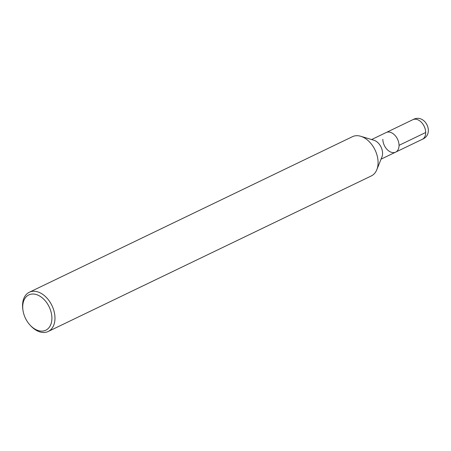 <?xml version="1.0" encoding="UTF-8"?>
<svg xmlns="http://www.w3.org/2000/svg" width="451" height="451" viewBox="0 0 451 451"><rect width="100%" height="100%" fill="white"/><g stroke="black" fill="none" stroke-linecap="round" stroke-linejoin="round"><path stroke-width="0.68" d="M22.973 310.299A19.596 13.164 64.3 0 1 22.719 307.148A19.596 13.164 64.3 0 1 39.671 296.042A19.596 13.164 64.3 0 1 51.07 323.756A19.596 13.164 64.3 0 1 30.138 325.188A19.596 13.164 64.3 0 1 22.973 310.299L22.832 309.347A21.772 14.624 64.3 0 1 22.55 305.846A21.772 14.624 64.3 0 1 29.315 292.254L352.428 136.692A21.772 14.624 64.3 0 1 360.71 136.27A21.772 14.624 64.3 0 1 376.816 169.706A21.772 14.624 64.3 0 1 371.32 175.929L48.206 331.485A21.772 14.624 64.3 0 1 30.792 325.893M360.715 136.275L373.89 140.227A10.886 7.312 64.3 0 1 381.941 156.942L376.816 169.711M29.315 292.254A21.772 14.624 64.3 0 1 51.938 305.524A21.772 14.624 64.3 0 1 48.206 331.485M381.05 159.164L395.657 152.128A10.886 7.312 64.3 0 0 397.523 139.145A10.886 7.312 64.3 0 0 386.214 132.509A10.886 7.312 64.3 0 1 397.523 139.145A10.886 7.312 64.3 0 1 395.662 152.128A10.886 7.312 64.3 0 1 387.279 149.67A10.886 7.312 64.3 0 1 382.831 139.308M399.045 145.329L425.688 132.504M371.607 139.545L412.857 119.684A10.886 7.312 64.3 0 1 424.171 126.319A10.886 7.312 64.3 0 1 422.305 139.303L395.657 152.128M30.138 325.188L30.798 325.893M412.857 119.684C425.039 112.795 435.294 134.065 422.305 139.303"/></g></svg>

